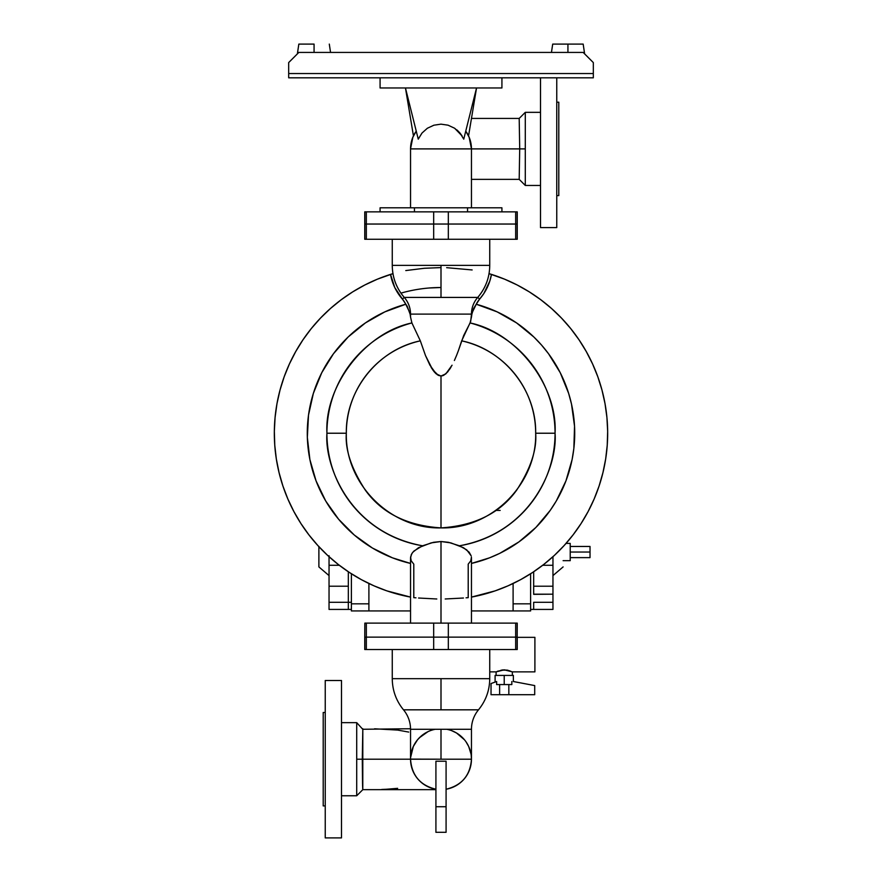 <?xml version="1.0" encoding="UTF-8"?>
<svg xmlns="http://www.w3.org/2000/svg" width="882" height="882" viewBox="0 0 882 882"><rect width="100%" height="100%" fill="white"/><g stroke="black" fill="none" stroke-linecap="round" stroke-linejoin="round"><path stroke-width="1.32" d="M437.207 374.685L441 376.019L441 527.899C491.583 529.211 536.973 483.821 535.672 433.227L535.672 433.227C536.443 390.12 503.909 349.504 461.672 340.849L470.69 321.467L471.462 314.113L410.538 314.113L410.538 317.035L410.097 314.113A136.269 11.874 90 0 1 410.538 317.035L411.905 322.944L420.328 340.849L411.905 322.944C364.828 332.668 324.267 386.162 326.946 433.227L346.328 433.227A94.672 94.672 0 0 1 420.328 340.849C378.091 349.504 345.557 390.12 346.328 433.227L326.946 433.227C324.322 464.472 348.677 532.243 422.566 545.793L433.525 542.309L441 541.515L448.497 542.32L459.434 545.793C533.323 532.243 557.678 464.472 555.054 433.227L535.672 433.227C536.94 449.688 530.622 468.618 516.742 490.039C500.292 513.015 475.056 525.639 441 527.899C406.944 525.639 381.708 513.015 365.258 490.039C351.378 468.618 345.06 449.688 346.328 433.227L346.328 433.227C345.027 483.821 390.417 529.211 441 527.899L441 376.019L443.635 375.368L441 376.019L438.365 375.368L432.676 369.756L425.521 355.611L420.328 340.849L425.521 355.611L429.92 365.181L436.149 373.836L441 376.019L441 433.227L441 376.019L445.851 373.847L442.356 375.842M403.504 709.823A30.462 30.462 0 0 1 410.538 729.282A30.462 30.462 0 0 0 403.504 709.823L478.496 709.823A30.462 30.462 0 0 0 471.462 729.282A30.462 30.462 0 0 1 478.496 709.823L441 709.823L441 678.677L441 709.823L403.504 709.823C396.128 700.749 392.38 690.363 392.258 678.677L392.258 649.527L392.258 678.677L441 678.677L392.258 678.677M552.959 586.21L533.665 586.21L552.959 586.21L552.959 594.181L552.959 556.696L552.959 586.21M533.665 594.181L552.959 594.181L533.665 594.347L533.665 571.768L533.665 594.181M570.224 552.044L590.025 552.044L570.224 552.044L570.224 560.676L570.224 543.411L570.224 552.044M401.112 293.078A145.717 145.717 0 0 0 400.935 293.133A145.717 145.717 0 0 1 441 287.51A145.717 145.717 0 0 0 401.233 293.045M590.025 557.622L590.025 552.044L590.025 557.622L570.224 557.622M415.962 597.809L413.79 597.665L413.79 564.16L411.177 560.743L410.571 557.093L411.971 553.389L413.978 550.996L422.566 545.793A114.054 114.054 0 0 1 411.905 322.944L410.538 317.035A136.269 11.874 -90 0 0 410.097 314.113L407.153 306.175L394.772 287.543L390.528 274.39L392.964 273.64A166.665 166.665 0 0 0 390.528 274.39A51.277 51.277 0 0 0 402.368 299.086L404.276 297.421A25.391 25.391 0 0 1 410.538 314.113L405.753 304.235A22.855 22.855 0 0 0 402.368 299.086L404.276 297.421L441 297.421L441 265.372L392.258 265.372L392.258 239.276L392.258 265.372L489.742 265.372L441 265.372L441 297.421L477.724 297.421A25.391 25.391 0 0 0 471.462 314.113L471.462 317.035A136.269 11.874 -90 0 1 471.903 314.113L410.538 314.113A25.391 25.391 0 0 0 404.276 297.421A48.742 48.742 0 0 1 392.964 273.64L377.463 279.153L364.839 284.985L352.756 291.843L341.279 299.693L330.496 308.468A166.665 166.665 0 0 0 302.989 339.802M330.496 308.468L320.486 318.104L311.302 328.556L303.033 339.724L295.724 351.554A166.665 166.665 0 0 0 276.97 403.702M274.346 431.243A166.665 166.665 0 0 0 282.946 486.125M293.827 511.45A166.665 166.665 0 0 0 293.871 511.527L300.905 523.522A166.665 166.665 0 0 0 317.906 545.605M463.447 598.018L445.223 598.977M471.429 557.093L470.823 560.754L468.21 564.16L468.21 597.665L466.06 597.809M491.472 274.39A166.665 166.665 0 0 1 471.462 597.092L495.144 590.863L508.087 585.802L520.567 579.683L532.496 572.539L543.786 564.425L554.37 555.406L564.149 545.528L573.079 534.878L581.095 523.522L588.129 511.527L594.148 498.992L599.087 486.004L602.935 472.642L605.658 459.015L607.235 445.201L607.654 431.298L606.915 417.418L605.019 403.647L601.987 390.087L597.831 376.812L592.583 363.946L586.276 351.554L578.967 339.724L570.698 328.556L561.514 318.104L551.504 308.468L540.721 299.693L529.244 291.843L517.161 284.985L504.537 279.153L489.036 273.64A48.742 48.742 0 0 1 477.724 297.421A48.742 48.742 0 0 0 489.036 273.64L491.472 274.39L489.797 281.115L483.821 293.574L479.632 299.086A22.855 22.855 0 0 0 476.247 304.235L471.462 314.113A25.391 25.391 0 0 1 477.724 297.421L479.632 299.086A51.277 51.277 0 0 0 491.472 274.39M446.656 267.676L472.146 269.947M392.964 273.64A48.742 48.742 0 0 0 404.276 297.421L477.724 297.421L479.632 299.086L476.247 304.235L497.183 311.886L516.554 322.9L533.831 336.979L541.526 345.049L548.527 353.737L560.235 372.7L568.636 393.35L571.514 404.132L574.535 426.215L573.851 448.486L572.12 459.511L565.924 480.922L556.277 501.009L550.225 510.38L535.892 527.447L518.925 541.901L499.785 553.334L489.576 557.821L471.462 563.433A133.722 133.722 0 0 0 476.247 304.235L473.612 308.457L471.903 314.113A136.269 11.874 90 0 0 471.462 317.035L470.095 322.944A114.054 114.054 0 0 1 555.054 433.227C557.733 386.162 517.172 332.668 470.095 322.944L463.7 335.502L458.353 350.749L461.672 340.849A94.672 94.672 0 0 1 535.672 433.227L555.054 433.227A114.054 114.054 0 0 1 459.434 545.793L466.721 549.861L471.186 555.869L469.136 552.187L463.458 547.7L450.878 542.882L441 541.515L441 623.122L433.679 623.122L433.679 649.527L515.661 649.527L515.661 637.135L448.321 637.135L448.321 649.527L448.321 637.135L366.339 637.135L366.339 649.527L433.679 649.527L433.679 637.135L364.839 637.135L364.839 649.527L366.339 649.527L366.339 637.135L364.762 637.135L364.762 649.527L517.161 649.527L517.161 637.135L515.661 637.135L515.661 649.527L517.238 649.527L517.238 637.135L433.679 637.135L433.679 623.122L366.339 623.122L366.339 637.135L366.339 623.122L364.839 623.122L364.762 637.135M489.742 265.372L489.742 239.276L489.742 265.372C489.609 277.51 485.596 288.193 477.724 297.421M449.842 368.996L450.934 367.221M449.919 368.874L445.851 373.847L452.058 365.214L447.714 371.906L443.635 375.368M517.238 637.344L534.9 637.344L534.9 671.875L512.354 671.875L512.354 675.425L512.354 671.875L507.359 670.155L502.619 669.923L496.114 671.875L489.742 671.875L496.114 671.875L504.217 669.835L512.354 671.875L534.9 671.875L534.9 637.344L517.205 637.344M517.238 637.135L517.161 649.527M364.839 211.856L364.839 239.276L364.762 224.039L517.161 224.039L517.161 211.856L515.661 211.856L515.661 224.039L515.661 211.856L448.321 211.856L448.321 224.039L448.321 211.856L433.679 211.856L433.679 224.039L433.679 211.856L366.339 211.856L366.339 224.039L366.339 211.856L364.839 211.856L364.839 224.039L517.161 224.039L517.161 211.856L517.238 224.039L517.238 211.856L364.762 211.856L364.762 239.276L364.795 223.841M489.742 649.527L489.742 678.677L441 678.677L489.742 678.677L489.742 649.527M501.924 207.799L501.924 211.856L501.924 207.799L467.559 207.799L501.924 207.799M470.26 767.671A30.462 30.462 0 0 0 471.462 759.204L471.462 729.282L441 729.282L441 759.204L471.462 759.204A30.462 30.462 180 0 1 446.083 789.236A30.462 30.462 0 0 0 454.23 786.645M362.789 789.644L362.811 728.741L362.293 759.204L410.538 759.204C411.718 775.366 420.174 785.388 435.917 789.236A30.462 30.462 0 0 1 410.538 759.204L410.538 758.884M461.154 782.047A30.462 30.462 0 0 0 466.887 775.267M410.538 148.893L410.538 207.799L410.538 148.893L471.462 148.893L410.538 148.893A30.462 30.462 0 0 1 416.249 131.131L413.449 135.905L405.455 87.968L418.255 139.158L405.455 87.968L413.449 135.905A30.462 30.462 0 0 0 410.538 148.893L412.853 137.239L416.249 131.131M471.462 207.799L471.462 148.893L519.707 148.893L471.462 148.893L469.147 137.239L465.751 131.131A30.462 30.462 0 0 1 471.462 148.893L471.462 207.799M449.555 759.204L356.714 759.204L362.293 759.204L362.546 783.878M397.628 788.332L386.206 789.269M385.765 789.291L381.719 789.456M410.571 757.649L413.327 746.459L417.517 739.8L421.442 735.842M410.814 755.113L410.99 753.967M411.001 753.912L411.552 751.398A30.462 30.462 0 0 1 420.141 736.999M411.574 751.332L411.751 750.681M412.368 748.785L413.327 746.459M419.336 737.782L427.957 731.663M423.371 734.353L425.466 732.997M496.114 671.875L496.114 675.425L496.114 671.875M356.714 759.204L356.714 795.762L341.488 795.762L356.714 795.762L356.714 722.645L341.488 722.645L356.714 722.645L356.714 759.204M435.917 789.236L435.917 832.31L446.083 832.31L446.083 806.721L435.917 806.721L435.917 832.31L446.083 832.31L446.083 761.232L435.917 761.232L435.917 806.721L446.083 806.721L446.083 761.232L441 761.232L446.083 761.232M525.286 185.452L540.512 185.452L525.286 185.452L525.286 148.893L525.286 185.452L519.189 179.355L519.707 148.893L519.189 179.355L471.462 179.366M525.286 148.893L519.707 148.893L525.286 148.893L525.286 112.345L525.286 148.893M511.836 684.564L511.836 681.521L511.836 684.564L504.228 684.564L511.836 684.564M513.368 681.521L534.701 685.579L534.701 694.718L508.837 694.718L534.701 694.718L534.701 685.579L513.368 681.521L513.368 675.425L504.228 675.425L504.228 684.564L496.632 684.564L496.632 681.521L491.031 683.55L491.031 694.718L508.837 694.718L508.837 684.564L508.837 694.718L491.031 694.718L491.031 683.55L496.632 681.521L496.632 684.564L504.228 684.564L504.228 675.425L495.1 675.425L495.1 681.521M540.512 112.345L525.286 112.345L540.512 112.345M325.238 680.496L341.488 680.496L325.238 680.496L325.238 837.9L341.488 837.9L325.238 837.9L325.238 680.496M556.763 227.6L556.763 77.814L556.763 227.6L540.512 227.6L556.763 227.6M540.512 77.814L540.512 227.6L540.512 77.814M323.209 712.491L325.238 712.491L323.209 712.491L323.209 805.916L323.209 712.491M325.238 805.916L323.209 805.916L325.238 805.916M558.791 102.191L556.763 102.191L558.791 102.191L558.791 195.606L558.791 102.191M556.763 195.606L558.791 195.606L556.763 195.606M314.069 44.1L314.069 52.424L314.069 44.1L298.833 44.1L314.069 44.1M567.931 44.1L567.931 52.424L567.931 44.1L552.705 44.1L583.167 44.1L567.931 44.1M298.833 52.424L583.167 52.424L298.833 52.424L288.679 62.578L298.833 52.424M593.321 62.578L583.167 52.424L593.321 62.578L593.321 73.548L593.321 62.578M288.679 62.578L288.679 73.548L593.321 73.548L593.321 77.814L593.321 73.548L288.679 73.548L288.679 62.578M288.679 77.814L288.679 73.548L288.679 77.814L593.321 77.814L288.679 77.814M499.631 684.564L499.631 694.718L499.631 684.564M341.488 837.9L341.488 680.496L341.488 837.9M380.076 77.814L380.076 87.968L501.924 87.968L501.924 77.814L501.924 87.968L380.076 87.968L380.076 77.814M519.189 118.431L519.707 148.893L519.189 118.431L471.462 118.431L519.189 118.431L525.286 112.345M513.368 675.425L495.1 675.425M418.255 139.158L422.015 133.028L427.373 128.243L433.889 125.2L441 124.153L448.111 125.2L454.627 128.243L462.091 135.949L459.996 133.039L463.745 139.158L476.545 87.968L463.745 139.158L459.985 133.028L454.627 128.243L448.111 125.2L441 124.153L433.889 125.2L427.373 128.243L422.015 133.028L418.233 139.08M466.446 132.157L468.551 135.905L476.545 87.968L468.551 135.905A30.462 30.462 0 0 1 471.175 144.736M411.034 143.424L412.875 137.184M435.917 761.232L441 761.232L435.917 761.232M456.865 129.908L457.482 130.437L456.865 129.908M356.714 722.645L362.734 729.271L410.527 728.741M497.492 671.257L504.25 669.835L509.972 670.882M508.087 670.32L507.37 670.155L508.087 670.32M507.37 670.155L501.108 670.155M435.917 789.434L435.917 790.029M435.917 793.811L435.917 799.5M435.917 795.586L435.917 797.504M446.083 799.5L446.083 793.833M446.083 793.811L446.083 792.268M446.083 790.029L446.083 789.445M362.557 784.649L362.734 789.136M446.083 789.236C461.826 785.388 470.282 775.366 471.462 759.204L471.462 759.082M459.996 133.039L457.471 130.437M446.083 795.597L446.083 797.515M435.917 793.833L435.917 792.268M374.596 728.797L397.65 730.076L408.697 732.071M471.429 757.66L471.308 756.139M471.186 755.113L471.462 759.204M469.852 749.435L469.588 748.675M468.904 746.966L468.629 746.381M466.016 741.817L468.673 746.459L471.01 753.967M460.834 736.073L456.534 732.997L464.483 739.8M451.849 730.737L456.534 732.997M471.352 756.58A30.462 30.462 0 0 0 446.755 729.282M410.538 759.115L441 759.204L441 729.282L410.538 729.282L471.462 729.282M435.245 729.282L435.245 729.282A30.462 30.462 0 0 0 420.725 736.459M380.098 207.799L467.559 207.799L467.559 211.856L467.559 207.799L380.076 207.799L380.076 211.856L380.076 207.799M414.441 211.856L414.441 207.799L414.441 211.856M517.161 224.039L517.161 239.276L517.161 224.039M517.161 239.276L364.762 239.276L366.339 239.276L366.339 224.039L366.339 239.276L433.679 239.276L433.679 224.039L433.679 239.276L448.321 239.276L448.321 224.039L448.321 239.276L515.661 239.276L515.661 224.039L515.661 239.276L517.238 239.276L517.238 223.841M364.839 649.527L364.762 637.344M410.549 558.317L411.288 554.624L412.875 552.187L418.553 547.689L431.144 542.882L441 541.515L441 623.122L517.238 623.122L517.161 637.135L517.161 623.122L515.661 623.122L515.661 637.135L515.661 623.122L448.321 623.122L448.321 637.135L448.321 623.122L364.839 623.122M454.384 360.495L456.468 355.655L454.384 360.495M458.353 350.749L456.468 355.655L458.353 350.749M441 376.019L438.376 375.368L434.297 371.906L436.149 373.847M432.676 369.756L434.297 371.906M432.037 368.797L431.066 367.221M405.753 304.235A133.722 133.722 0 0 0 410.538 563.433L392.424 557.821L372.402 548.02L354.288 535.032L338.589 519.211L325.723 501.009L316.076 480.922L309.88 459.511L307.344 437.362L308.513 415.102L313.364 393.35L321.765 372.7L333.473 353.737L348.17 336.979L365.446 322.9L384.817 311.886L405.753 304.235M295.724 351.554L289.417 363.946L284.169 376.812L280.013 390.087L276.981 403.647L275.085 417.418L274.346 431.298L274.765 445.201L276.342 459.015L279.065 472.642L282.913 486.004L287.852 498.992L293.871 511.527M300.905 523.522L308.921 534.878L317.851 545.528L327.63 555.406L338.214 564.425L349.504 572.539L361.433 579.683L373.913 585.802L386.856 590.863L410.538 597.092A166.665 166.665 0 0 1 390.528 274.39M590.025 546.454L590.025 552.044L590.025 546.454L570.224 546.454M405.786 270.565L424.319 268.282L441 267.599M436.799 598.988L418.575 598.018M441 287.51L429.28 287.984M318.887 566.917L318.887 546.41L318.887 566.917L329.041 575.593M563.113 566.917L552.959 575.593M329.041 571.448L329.041 558.582M329.041 556.696L329.041 565.274L339.305 565.274L329.041 565.274L329.041 586.21L348.335 586.21L329.041 586.21L329.041 609.418L351.389 609.418L348.335 609.418L348.335 602.307L348.335 609.418L329.041 609.418M552.959 558.482L552.959 571.448M542.695 565.274L552.959 565.274L542.695 565.274M533.665 602.307L552.959 602.307L552.959 594.181L552.959 609.418L533.665 609.418L533.665 602.307L533.665 609.418L530.611 609.418L552.959 609.418L552.959 602.241M348.335 594.347L348.335 602.307L351.389 602.307L348.335 602.307L348.335 571.768L348.335 594.347M513.103 610.939L471.462 610.939L513.103 610.939L513.103 603.828L530.611 603.828L530.611 610.939L513.103 610.939L530.611 610.939L530.611 573.752L530.611 603.828L513.103 603.828L513.103 610.939M410.538 610.939L368.897 610.939L368.897 583.498L368.897 610.939L351.389 610.939L351.389 603.828L368.897 603.828L351.389 603.828L351.389 573.752L351.389 610.939L410.538 610.939L410.538 623.122L410.538 557.843M348.335 602.307L329.041 602.307L329.041 555.704M513.103 583.498L513.103 603.828L513.103 583.498M495.827 510.413L500.171 510.413M563.113 560.676L570.224 560.676M471.462 623.122L471.462 557.843M489.742 678.677C489.62 690.363 485.872 700.749 478.496 709.823M435.917 789.666L362.811 789.666L356.714 795.762M330.552 52.424L329.295 44.1M584.634 53.901L583.167 44.1M551.448 52.424L552.705 44.1M297.366 53.901L298.833 44.1M410.538 759.204L410.538 729.282M392.258 265.372C392.391 277.51 396.404 288.193 404.276 297.421M566.057 543.411L570.224 543.411"/></g></svg>
